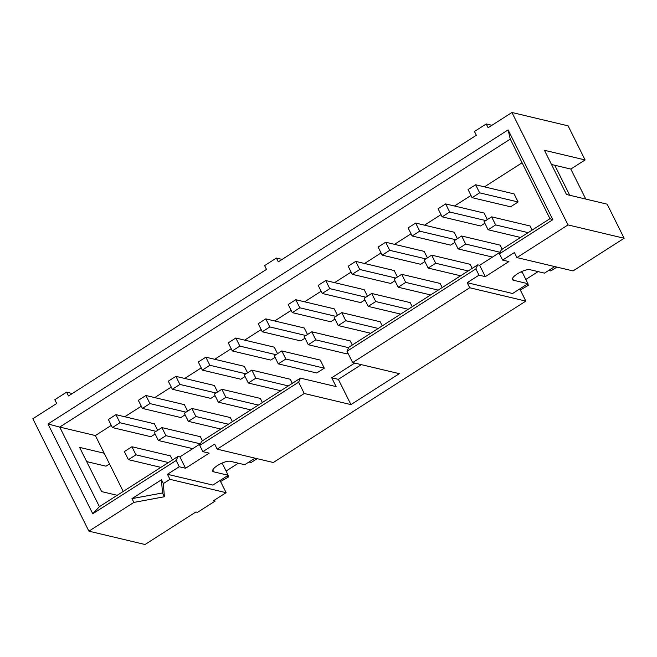 <?xml version="1.0" encoding="UTF-8"?>
<svg xmlns="http://www.w3.org/2000/svg" width="657" height="657" viewBox="0 0 657 657"><rect width="100%" height="100%" fill="white"/><g stroke="black" fill="none" stroke-linecap="round" stroke-linejoin="round"><path stroke-width="0.99" d="M500.034 252.247L465.673 244.084L461.641 235.994L454.086 240.823L458.118 248.913L492.487 257.076M438.088 208.737L442.12 216.826L449.675 211.997L445.643 203.916L438.088 208.737M548.685 270.438L550.837 270.947L556.881 267.079M461.641 235.994L500.117 245.143L502.153 249.233M458.118 248.913L465.673 244.084M487.354 219.561L484.119 213.057L445.643 203.916M485.769 220.571L449.675 211.997M442.12 216.826L480.596 225.967L484.85 223.249M468.17 270.955L435.698 263.243L431.665 255.154L424.11 259.983L428.142 268.064L460.614 275.784M408.112 227.897L412.144 235.986L419.7 231.157L415.667 223.068L408.112 227.897M520.303 289.967L528.409 285.278L526.265 284.768M431.665 255.154L470.141 264.303L472.178 268.393M428.142 268.064L435.698 263.243M528.409 285.278L527.702 283.849M457.387 238.721L454.143 232.217L415.667 223.068M455.794 239.731L419.7 231.157M412.144 235.986L450.62 245.127L454.874 242.408M438.194 290.115L405.722 282.403L401.69 274.314L394.143 279.143L398.167 287.224L430.647 294.944M378.145 247.057L382.169 255.138L389.724 250.317L385.692 242.228L378.145 247.057M401.69 274.314L440.165 283.463L442.21 287.552M398.167 287.224L405.722 282.403M427.411 257.873L424.167 251.376L385.692 242.228M425.818 258.891L389.724 250.317M382.169 255.138L420.644 264.286L424.898 261.568M408.219 309.275L375.747 301.555L371.714 293.474L364.167 298.303L368.199 306.384L400.671 314.103M348.169 266.216L352.201 274.298L359.749 269.477L355.716 261.387L348.169 266.216M371.714 293.474L410.19 302.614L412.235 306.712M368.199 306.384L375.747 301.555M397.436 277.032L394.192 270.536L355.716 261.387M395.843 278.051L359.749 269.477M352.201 274.298L390.669 283.446L394.931 280.728M378.251 328.434L345.771 320.715L341.747 312.633L334.191 317.462L338.224 325.543L370.696 333.263M318.193 285.376L322.226 293.457L329.773 288.628L325.749 280.547L318.193 285.376M341.747 312.633L380.214 321.774L382.259 325.872M338.224 325.543L345.771 320.715M367.46 296.192L364.216 289.688L325.749 280.547M365.875 297.21L329.773 288.628M322.226 293.457L360.701 302.606L364.955 299.879M348.662 347.684L315.803 339.874L311.771 331.793L304.216 336.622L308.248 344.703L346.724 353.844L347.914 353.08M288.218 304.536L292.25 312.617L299.806 307.788L295.773 299.707L288.218 304.536M311.771 331.793L350.247 340.934L352.283 345.032M308.248 344.703L315.803 339.874M337.484 315.352L334.249 308.847L295.773 299.707M335.899 316.37L299.806 307.788M292.25 312.617L330.726 321.758L334.98 319.039M278.272 363.863L316.748 373.004L324.303 368.175L320.271 360.093L281.796 350.953L274.24 355.774L278.272 363.863L285.828 359.034L281.796 350.953M258.242 323.696L262.274 331.777L269.83 326.948L265.798 318.867L258.242 323.696M324.303 368.175L285.828 359.034M307.517 334.512L304.273 328.007L265.798 318.867M305.924 335.53L269.83 326.948M262.274 331.777L300.75 340.917L305.004 338.199M288.324 385.914L255.852 378.194L251.82 370.105L244.264 374.933L248.297 383.023L280.769 390.734M228.275 342.847L232.299 350.937L239.854 346.108L235.822 338.027L228.275 342.847M251.82 370.105L290.295 379.253L292.34 383.343M248.297 383.023L255.852 378.194M277.541 353.671L274.298 347.167L235.822 338.027M275.948 354.69L239.854 346.108M232.299 350.937L270.774 360.077L275.028 357.359M258.349 405.065L225.877 397.354L221.844 389.264L214.297 394.093L218.321 402.183L250.802 409.894M198.299 362.007L202.331 370.096L209.879 365.267L205.846 357.178L198.299 362.007M221.844 389.264L260.32 398.413L262.365 402.503M218.321 402.183L225.877 397.354M247.566 372.831L244.322 366.327L205.846 357.178M245.973 373.841L209.879 365.267M202.331 370.096L240.799 379.237L245.061 376.518M228.381 424.225L195.901 416.513L191.869 408.424L184.321 413.253L188.354 421.334L220.826 429.054M168.323 381.167L172.356 389.256L179.903 384.427L175.879 376.338L168.323 381.167M191.869 408.424L230.344 417.573L232.389 421.663M188.354 421.334L195.901 416.513M217.59 391.983L214.346 385.487L175.879 376.338M216.005 393.001L179.903 384.427M172.356 389.256L210.831 398.397L215.085 395.678M200.295 443.836L165.925 435.665L161.901 427.584L154.346 432.413L158.378 440.494L192.739 448.665M138.348 400.327L142.38 408.408L149.936 403.587L145.903 395.498L138.348 400.327M248.946 462.019L251.097 462.528L257.142 458.668M161.901 427.584L200.377 436.724L202.413 440.822M158.378 440.494L165.925 435.665M187.615 411.142L184.379 404.646L145.903 395.498M186.03 412.161L149.936 403.587M142.38 408.408L180.856 417.556L185.11 414.838M220.563 481.556L228.669 476.859L227.963 475.438M228.669 476.859L226.525 476.35M133.864 502.424L131.975 498.63L162.493 492.955L164.381 496.741L133.864 502.424L88.9 531.16L145.041 544.505L195.901 511.992L197.478 512.37L215.176 501.053L214.166 500.314M215.176 501.053L213.599 500.675L226.107 492.684L169.974 479.339L163.363 483.568L164.381 496.741M491.937 125.298L486.237 123.943L488.126 127.737L511.959 112.495L568.018 224.924L516.919 257.585L573.052 270.922L624.15 238.261L568.018 224.924M624.15 238.261L607.142 204.155L566.465 194.488L544.423 150.281L585.1 159.947L568.1 125.84L511.959 112.495M282.116 259.408L276.416 258.053L278.305 261.847L476.325 135.276L474.436 131.49L486.237 123.943M72.295 393.518L66.595 392.163L68.492 395.957L266.504 269.386L264.615 265.6L276.416 258.053M88.9 531.16L32.85 418.739L56.691 403.497L54.802 399.711L66.595 392.163M468.063 189.577L472.096 197.667L479.643 192.838L475.619 184.757L468.063 189.577M475.619 184.757L514.094 193.897L518.118 201.978L479.643 192.838M472.096 197.667L510.571 206.807L518.118 201.978M491.617 216.843L484.061 221.664L488.094 229.753L495.641 224.924L491.617 216.843L530.084 225.983L532.129 230.073M528.121 232.644L495.641 224.924M488.094 229.753L520.566 237.464M108.372 419.486L112.404 427.567L119.96 422.738L115.928 414.657L108.372 419.486M115.928 414.657L154.403 423.798L157.647 430.302M156.054 431.321L119.96 422.738M112.404 427.567L150.88 436.716L155.134 433.998M131.926 446.744L124.37 451.573L128.402 459.654L135.958 454.825L131.926 446.744L170.401 455.884L172.438 459.982M168.43 462.544L135.958 454.825M128.402 459.654L160.875 467.373M123.229 491.436L104.184 453.231L79.587 447.384L101.63 491.6L117.184 495.296M109.514 463.932L105.991 466.183L86.667 461.592M551.502 164.48L570.826 169.071L585.781 199.079M554.738 165.252L569.701 195.26M469.714 287.758L467.193 282.699L478.994 275.16L485.301 276.654L479.635 265.288L477.746 264.837L348.875 347.208L347.011 351.265L352.653 362.582L399.325 373.669L350.945 404.597L304.265 393.502L217.18 449.166L273.312 462.512L525.846 301.095L469.714 287.758L352.653 362.582M485.301 276.654L508.904 261.576L502.597 260.073L514.398 252.534L516.919 257.585M500.256 252.107L479.635 265.288M478.994 275.16L475.873 268.894L347.011 351.265M475.873 268.894L477.746 264.837M361.334 364.643L338.347 379.335L350.945 404.597M304.265 393.502L298.623 382.185L199.736 445.397L202.857 451.663L214.658 444.116L217.18 449.166M254.99 458.159L244.733 464.713L230.221 461.271A10.356 3.088 153.5 0 0 219.019 464.614A10.356 3.088 153.5 0 0 212.696 471.168A10.356 3.088 153.5 0 0 213.697 471.825L228.209 475.274L212.868 485.08L167.453 474.288L179.254 466.749L185.561 468.244L179.895 456.878L178.006 456.426L99.412 506.662L92.768 513.766L48.002 423.97L508.099 129.897L552.866 219.684L499.476 253.807L502.597 260.073M185.561 468.244L209.164 453.158L202.857 451.663M200.516 443.697L179.895 456.878M179.254 466.749L176.133 460.483L178.006 456.426M176.133 460.483L92.768 513.766M354.706 363.066L331.719 377.759L336.129 386.603L300.495 378.128L201.6 441.34L199.736 445.397M298.623 382.185L300.495 378.128M331.719 377.759L338.347 379.335M522.101 162.788L484.455 186.851M470.995 195.458L454.48 206.011M441.019 214.617L424.504 225.17M411.044 233.777L394.537 244.33M381.068 252.937L364.561 263.49M351.101 272.097L334.585 282.65M321.125 291.248L304.61 301.809M291.15 310.408L274.634 320.969M261.174 329.568L244.659 340.121M231.198 348.727L214.691 359.28M201.231 367.887L184.716 378.44M171.255 387.047L154.74 397.6M141.28 406.207L124.764 416.76M111.304 425.358L95.364 435.55L104.184 453.231M95.364 435.55L59.73 427.083L510.284 139.095L508.099 129.897M99.412 506.662L59.73 427.083L48.002 423.97M162.493 492.955L161.474 479.774L163.363 483.568M131.975 498.63L161.474 479.774M169.974 479.339L167.453 474.288M220.038 480.497L226.107 492.684M228.209 475.274L222.542 463.908L221.056 463.555M512.517 278.379L513.446 280.243A10.356 3.088 153.5 0 1 512.435 279.578A10.356 3.088 153.5 0 1 518.759 273.025A10.356 3.088 153.5 0 1 529.961 269.682L544.472 273.131L554.73 266.57M467.193 282.699L512.608 293.498L527.949 283.693L522.282 272.318L520.796 271.965M513.446 280.243L527.949 283.693M510.284 139.095L549.966 218.674L501.348 249.75L499.476 253.807M549.966 218.674L552.866 219.684M585.1 159.947L570.826 169.071M538.091 271.612L525.838 279.447M519.777 288.916L525.846 301.095M238.351 463.201L226.098 471.036M212.778 469.969L213.697 471.825"/></g></svg>
